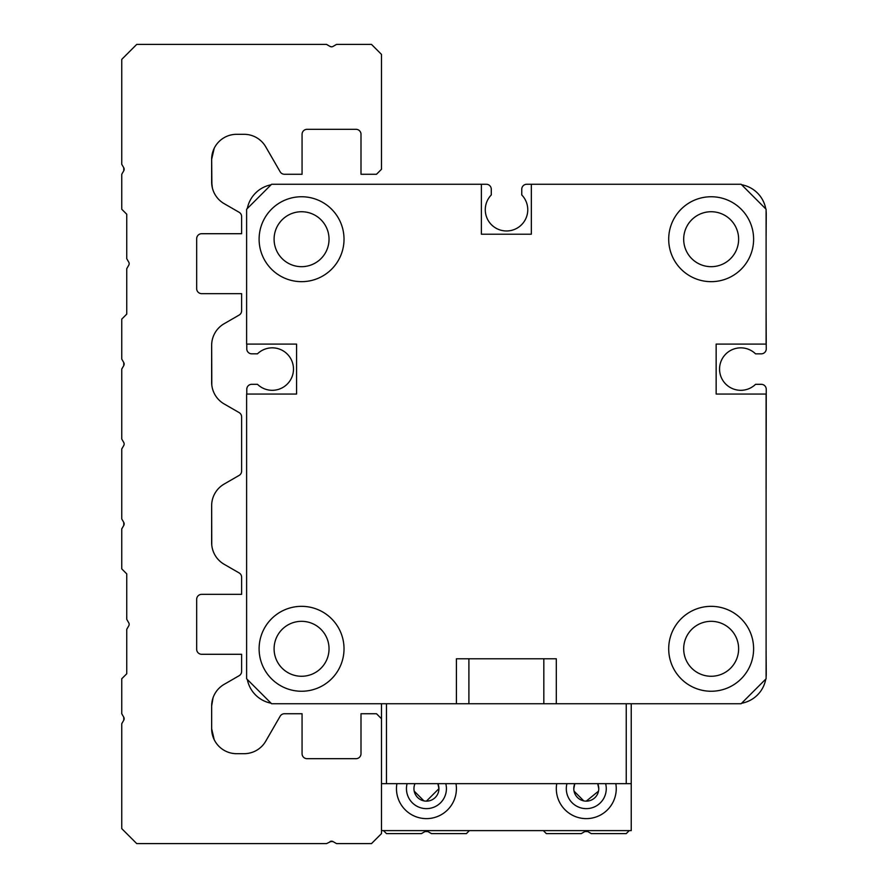 <?xml version="1.0" encoding="UTF-8"?>
<svg xmlns="http://www.w3.org/2000/svg" width="888" height="888" viewBox="0 0 888 888"><rect width="100%" height="100%" fill="white"/><g stroke="black" fill="none" stroke-linecap="round" stroke-linejoin="round"><path stroke-width="1.33" d="M468.897 658.785L468.897 703.74L468.897 658.785M426.418 801.143L438.927 788.655A12.488 12.488 0 0 0 437.884 783.66L438.927 788.655A12.488 12.488 0 0 1 426.44 801.143A12.488 12.488 0 0 1 414.996 783.66M598.767 788.655A12.488 12.488 0 0 0 597.724 783.66L598.767 788.655A12.488 12.488 0 0 1 586.28 801.143A12.488 12.488 0 0 1 574.836 783.66L573.792 788.655M469.397 830.613L466.4 833.61L431.435 833.61L427.938 831.59A2.997 2.997 0 0 0 424.941 831.59L427.938 831.59L424.941 831.59L421.445 833.61L386.48 833.61L383.483 830.613M629.237 830.613L626.24 833.61L591.275 833.61L587.778 831.59A2.997 2.997 0 0 0 584.781 831.59L587.778 831.59L584.781 831.59L581.285 833.61L546.32 833.61L543.323 830.613M424.941 831.59L426.418 831.19M584.781 831.59L586.258 831.19M574.037 791.141L583.771 800.887M586.258 801.143L598.512 791.153M414.197 791.141L423.931 800.887M766.1 311.477L766.255 348.851A4.995 4.995 0 0 1 761.26 353.846L755.566 353.846A21.223 21.223 0 0 0 719.558 369.075A21.223 21.223 0 0 0 755.566 384.315L761.26 384.315A4.995 4.995 0 0 1 766.255 389.31L766.1 492.951M447.574 184.26L486.291 184.26A4.995 4.995 0 0 1 491.286 189.255L491.286 194.949A21.223 21.223 0 0 0 506.515 230.969A21.223 21.223 0 0 0 521.756 194.949L521.756 189.255A4.995 4.995 0 0 1 526.751 184.26L741.125 184.26L766.1 209.235L766.1 344.1L716.15 344.1L716.15 394.05L766.1 394.05L766.1 678.765L741.125 703.74L556.31 703.74L556.31 658.785L456.41 658.785L467.399 658.785L456.41 658.785L456.41 703.74L271.595 703.74L246.62 678.765L246.62 394.05L296.57 394.05L296.57 344.1L246.62 344.1L246.62 209.235L271.595 184.26L481.385 184.26L481.385 234.21L531.335 234.21L531.335 184.26M271.051 703.196A29.97 29.97 0 0 1 247.319 679.464M246.775 394.05L246.775 389.299A4.995 4.995 0 0 1 251.77 384.304L257.464 384.304A21.223 21.223 0 0 0 287.335 384.016A21.223 21.223 0 0 0 287.335 354.134A21.223 21.223 0 0 0 257.464 353.835L251.77 353.835A4.995 4.995 0 0 1 246.775 348.84L246.775 344.1M247.319 208.536A29.97 29.97 0 0 1 271.051 184.804M276.656 184.26A29.97 29.97 0 0 1 276.745 184.26L299.223 184.26M374.148 184.26L395.626 184.26M741.602 184.737A29.97 29.97 0 0 1 765.778 208.913M766.1 211.166A29.97 29.97 0 0 1 766.255 214.23L766.1 236.863M766.1 544.899L766.1 576.523M766.1 651.137L766.255 673.77A29.97 29.97 0 0 1 766.1 676.834M765.778 679.087A29.97 29.97 0 0 1 741.602 703.263M736.385 703.74A29.97 29.97 0 0 1 736.285 703.74L713.808 703.74M638.883 703.74L631.235 703.74L631.235 783.66L381.485 783.66L381.485 703.74M543.822 703.74L543.822 658.785M626.24 783.66L626.24 703.74L386.48 703.74L386.48 783.66M396.892 783.66A29.97 29.97 0 0 0 426.44 818.625A29.97 29.97 0 0 0 455.988 783.66M556.732 783.66A29.97 29.97 0 0 0 586.28 818.625A29.97 29.97 0 0 0 615.828 783.66M605.627 783.66A19.98 19.98 0 0 1 586.28 808.635A19.98 19.98 0 0 1 566.933 783.66M445.787 783.66A19.98 19.98 0 0 1 426.44 808.635A19.98 19.98 0 0 1 407.093 783.66M333.033 841.58A2.997 2.997 0 0 0 330.036 841.58L333.033 841.58L336.53 843.6L371.495 843.6L381.485 833.61L381.485 783.66L381.485 830.613L631.235 830.613L631.235 783.66M212.077 733.277L211.655 728.715L212.077 733.277L211.655 728.715L214.197 739.704L211.655 728.715A24.975 24.975 0 0 0 236.63 753.69L244.089 753.69A24.975 24.975 0 0 0 265.723 741.203L280.142 716.228A4.995 4.995 0 0 1 284.471 713.73L302.064 713.73L302.064 753.69A4.995 4.995 0 0 0 307.059 758.685L356.01 758.685A4.995 4.995 0 0 0 361.005 753.69L361.005 713.73L376.49 713.73L381.485 718.725M123.765 720.224L123.765 717.226L123.765 720.224A2.997 2.997 0 0 0 123.765 717.226L123.765 720.224L121.745 723.72L121.745 828.615L136.73 843.6L326.54 843.6L331.535 841.18M213.053 697.746L211.655 705.993L211.655 728.715M212.976 151.26L214.197 148.296L212.077 154.712L214.197 148.296L211.655 159.285L211.655 182.007A24.975 24.975 0 0 0 224.142 203.641L239.127 212.288A4.995 4.995 0 0 1 241.625 216.617L241.625 233.711L201.665 233.711A4.995 4.995 0 0 0 196.67 238.706L196.67 288.656A4.995 4.995 0 0 0 201.665 293.651L241.625 293.651L241.625 310.745A4.995 4.995 0 0 1 239.127 315.074L224.142 323.72A24.975 24.975 0 0 0 211.655 345.354L211.655 382.306A24.975 24.975 0 0 0 224.142 403.94L239.127 412.587A4.995 4.995 0 0 1 241.625 416.916L241.625 471.084A4.995 4.995 0 0 1 239.127 475.413L224.142 484.06A24.975 24.975 0 0 0 211.655 505.694L211.755 544.899M123.765 525.419L123.765 522.422L123.765 525.419A2.997 2.997 0 0 0 123.765 522.422L123.765 525.419L121.745 528.915L121.745 568.875L126.74 573.87L126.74 619.325L128.76 622.821A2.997 2.997 0 0 1 128.76 625.818L126.74 629.315L126.74 673.77L121.745 678.765L121.745 713.73L123.765 717.226M211.655 382.306L211.655 345.354L211.81 385.059M123.765 365.579L123.765 362.582L123.765 365.579A2.997 2.997 0 0 0 123.765 362.582L123.765 365.579L121.745 369.075L121.745 439.005L123.765 442.502A2.997 2.997 0 0 1 123.765 445.499L121.745 448.995L121.745 518.925L123.765 522.422M211.899 185.47L211.655 159.285L211.655 182.007L211.655 159.285L211.655 182.007L212.399 188.078M123.765 170.774L123.765 167.777L123.765 170.774A2.997 2.997 0 0 0 123.765 167.777L123.765 170.774L121.745 174.27L121.745 209.235L126.74 214.23L126.74 258.686L128.76 262.182A2.997 2.997 0 0 1 128.76 265.179L126.74 268.676L126.74 314.13L121.745 319.125L121.745 359.085L123.765 362.582M211.655 542.646L211.655 505.694L211.655 542.646A24.975 24.975 0 0 0 224.142 564.28L239.127 572.927A4.995 4.995 0 0 1 241.625 577.255L241.625 594.35L201.665 594.35A4.995 4.995 0 0 0 196.67 599.345L196.67 649.295A4.995 4.995 0 0 0 201.665 654.29L241.625 654.29L241.625 671.384A4.995 4.995 0 0 1 239.127 675.713L224.142 684.359A24.975 24.975 0 0 0 211.655 705.993M123.765 167.777L121.745 164.28L121.745 59.385L136.73 44.4L326.54 44.4L330.036 46.42A2.997 2.997 0 0 0 333.033 46.42L336.53 44.4L371.495 44.4L381.485 54.39L381.485 169.275L376.49 174.27L361.005 174.27L361.005 134.31A4.995 4.995 0 0 0 356.01 129.315L307.059 129.315A4.995 4.995 0 0 0 302.064 134.31L302.064 174.27L284.471 174.27A4.995 4.995 0 0 1 280.142 171.773L265.723 146.798A24.975 24.975 0 0 0 244.089 134.31L236.63 134.31A24.975 24.975 0 0 0 211.655 159.285M330.036 46.42L331.535 46.82L330.036 46.42M356.01 758.685A4.995 4.995 0 0 0 361.005 753.69A4.995 4.995 0 0 1 356.01 758.685M302.064 753.69A4.995 4.995 0 0 0 307.059 758.685A4.995 4.995 0 0 1 302.064 753.69M214.197 739.704L213.842 738.949M213.742 738.705A24.975 24.975 0 0 0 236.63 753.69A24.975 24.975 0 0 1 213.742 738.705L212.987 736.751M211.733 503.64L211.81 502.941L211.733 503.64M211.744 503.618L211.81 502.941M211.71 343.678L211.755 343.101M668.697 239.205A42.458 42.458 0 0 1 711.155 196.748A42.458 42.458 0 0 1 753.612 239.205A42.458 42.458 0 0 1 711.155 281.663A42.458 42.458 0 0 1 668.697 239.205M259.107 239.205A42.458 42.458 0 0 1 301.565 196.748A42.458 42.458 0 0 1 344.022 239.205A42.458 42.458 0 0 1 301.565 281.663A42.458 42.458 0 0 1 259.107 239.205M259.107 648.795A42.458 42.458 0 0 1 301.565 606.338A42.458 42.458 0 0 1 344.022 648.795A42.458 42.458 0 0 1 301.565 691.253A42.458 42.458 0 0 1 259.107 648.795M668.697 648.795A42.458 42.458 0 0 1 711.155 606.338A42.458 42.458 0 0 1 753.612 648.795A42.458 42.458 0 0 1 711.155 691.253A42.458 42.458 0 0 1 668.697 648.795M683.682 239.205A27.473 27.473 0 0 1 711.155 211.733A27.473 27.473 0 0 1 738.627 239.205A27.473 27.473 0 0 1 711.155 266.678A27.473 27.473 0 0 1 683.682 239.205M274.092 239.205A27.473 27.473 0 0 1 301.565 211.733A27.473 27.473 0 0 1 329.037 239.205A27.473 27.473 0 0 1 301.565 266.678A27.473 27.473 0 0 1 274.092 239.205M683.682 648.795A27.473 27.473 0 0 1 711.155 621.323A27.473 27.473 0 0 1 738.627 648.795A27.473 27.473 0 0 1 711.155 676.268A27.473 27.473 0 0 1 683.682 648.795M274.092 648.795A27.473 27.473 0 0 1 301.565 621.323A27.473 27.473 0 0 1 329.037 648.795A27.473 27.473 0 0 1 301.565 676.268A27.473 27.473 0 0 1 274.092 648.795"/></g></svg>
